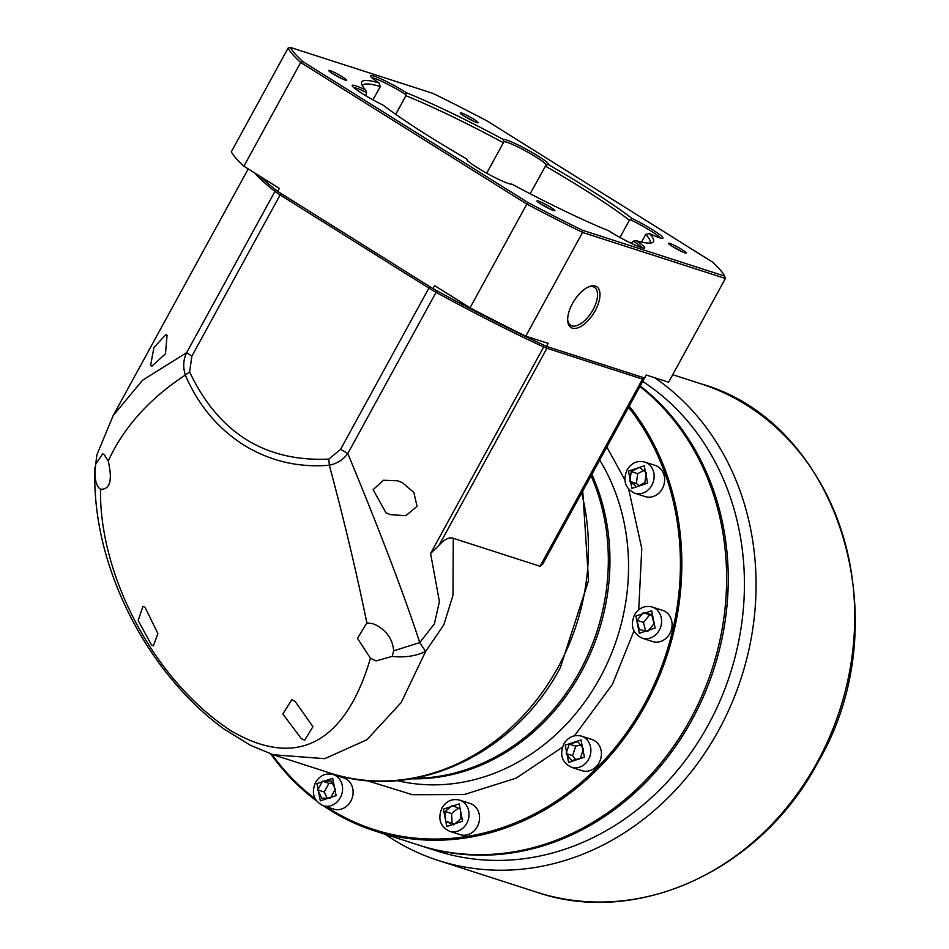<?xml version="1.0" encoding="UTF-8"?>
<svg xmlns="http://www.w3.org/2000/svg" width="949" height="949" viewBox="0 0 949 949"><rect width="100%" height="100%" fill="white"/><g stroke="black" fill="none" stroke-linecap="round" stroke-linejoin="round"><path stroke-width="1.42" d="M644.335 377.916A224.047 23.725 -151.3 0 1 644.003 379.09L542.745 564.038L540.052 566.268L453.278 538.285L452.97 595.308L443.847 624.81L425.638 651.429L401.166 702.58L366.824 739.805L324.736 758.678L273.276 754.752L270.548 753.838M414.155 778.346A204.225 177.688 -72.1 0 0 579.685 671.465A204.225 177.688 -72.1 0 0 591.085 475.757M94.995 470.289L96.881 454.879L94.995 470.289C94.675 479.257 96.24 485.378 99.681 488.652L100.547 489.233C98.921 571.393 150.594 677.633 230.393 730.433C307.025 775.63 349.932 728.535 370.442 658.226L376.018 660.931L392.21 656.388C404.748 657.764 415.887 656.115 425.638 651.429L419.755 642.615L434.393 623.837L439.411 601.571L430.585 553.504L439.126 545.141C444.523 539.21 449.245 536.932 453.278 538.285M95.683 464.239L102.694 453.824L104.236 454.749L108.233 460.965C112.658 480.265 110.096 489.684 100.547 489.233L101.579 489.684M370.442 658.226L357.488 638.38L366.848 622.888L372.779 623.671L376.717 625.355C387.168 631.334 392.815 639.828 393.657 650.824L392.21 656.388M301.379 738.69L304.688 740.184L312.933 726.673L295.044 701.275L291.782 699.804L282.802 713.945L301.379 738.69M108.233 460.965C123.702 427.358 149.384 398.722 185.292 375.045C198.317 405.164 217.784 428.474 243.703 444.986C269.848 461.06 298.389 467.81 329.327 465.235C344.226 520.716 356.729 573.279 366.848 622.888M644.003 379.09A224.047 23.725 -151.3 0 1 643.908 379.268A10.344 1.091 -151.3 0 1 642.52 379.102L546.909 348.283A10.344 1.091 -151.3 0 1 543.67 346.954A224.047 23.725 -151.3 0 1 436.077 292.304A17.236 1.827 -151.3 0 1 428.877 288.093L280.121 194.948A17.236 1.827 -151.3 0 1 274.937 191.401A224.047 23.725 -151.3 0 1 254.759 173.015M96.881 454.879L113.156 415.626L142.469 380.312L186.668 352.637C183.287 359.529 182.837 366.99 185.292 375.045L189.634 371.961C218.578 432.886 264.973 461.938 328.817 459.114L329.327 465.235C337.097 463.587 343.265 459.684 347.808 453.539C375.187 519.613 402.578 589.673 419.755 642.615L393.657 650.824M145.09 607.384L142.955 606.269L138.174 620.587L151.425 644.798L153.418 645.866L157.866 633.517L145.09 607.384M402.435 482.733L413.823 492.436L417.062 506.363L405.84 515.663L390.703 514.726L385.982 512.792L373.123 489.696L383.432 480.265L397.797 480.811L402.435 482.733M150.594 365.401L153.94 347.512L165.897 334.546L167.06 335.341L165.47 353.775L151.84 366.219L150.594 365.401M328.817 459.114L340.596 449.328L347.808 453.539L436.908 290.797M276.728 190.654L274.937 191.401L186.668 352.637L191.852 356.183L189.634 371.961M633.956 630.978L612.437 684.359L574.477 735.783M562.449 747.195L516.149 778.133L464.191 794.562L412.495 794.74L366.563 780.517M639.946 386.504A258.508 224.913 107.9 0 1 690.362 719.389A258.508 224.913 107.9 0 1 419.007 845.191L374.203 830.743A258.508 224.913 107.9 0 1 323.312 805.748M629.223 406.089A258.508 224.913 107.9 0 1 645.569 704.953A258.508 224.913 107.9 0 1 374.203 830.743M316.337 800.766A258.508 224.913 107.9 0 1 270.726 753.897M628.558 407.311A257.476 224.011 107.9 0 1 644.312 704.312A257.476 224.011 107.9 0 1 326.373 806.733M315.08 798.75A257.476 224.011 107.9 0 1 271.841 754.277M333.17 774.526L343.68 777.907A16.37 14.247 107.9 0 1 350.822 801.11A16.37 14.247 107.9 0 1 333.633 809.082L323.123 805.689A16.37 14.247 107.9 0 0 340.3 797.718A16.37 14.247 107.9 0 0 333.17 774.526C325.744 772.783 319.86 775.428 315.519 782.439C311.118 793.139 313.656 800.885 323.123 805.689M459.613 800.114L470.123 803.506A16.37 14.247 107.9 0 1 477.264 826.698A16.37 14.247 107.9 0 1 460.075 834.669L449.565 831.277A16.37 14.247 107.9 0 0 466.754 823.305A16.37 14.247 107.9 0 0 459.613 800.114C452.199 798.37 446.315 801.015 441.961 808.026C437.572 818.75 440.099 826.496 449.565 831.277M581.452 736.116L591.962 739.508A16.37 14.247 107.9 0 1 599.104 762.711A16.37 14.247 107.9 0 1 581.915 770.671L571.405 767.278A16.37 14.247 107.9 0 0 588.594 759.319A16.37 14.247 107.9 0 0 581.452 736.116C574.038 734.384 568.154 737.017 563.801 744.04C559.412 754.752 561.95 762.498 571.405 767.278M652.153 606.98L662.663 610.373A16.37 14.247 107.9 0 1 669.804 633.576A16.37 14.247 107.9 0 1 652.615 641.536L642.105 638.155A16.37 14.247 107.9 0 0 659.294 630.183A16.37 14.247 107.9 0 0 652.153 606.98C644.739 605.248 638.855 607.882 634.501 614.905C630.112 625.616 632.639 633.363 642.105 638.155M644.703 462.033L655.213 465.425A16.37 14.247 107.9 0 1 662.355 488.628A16.37 14.247 107.9 0 1 645.166 496.588L634.656 493.207A16.37 14.247 107.9 0 0 651.844 485.236A16.37 14.247 107.9 0 0 644.703 462.033C637.289 460.301 631.405 462.934 627.052 469.957C622.663 480.668 625.189 488.415 634.656 493.207M591.844 474.37A204.225 177.688 107.9 0 1 581.31 671.987A204.225 177.688 107.9 0 1 411.368 778.821M606.814 447.026L624.845 479.767M628.701 489.293L641.773 548.534L638.724 609.792M331.272 780.908L335.305 789.248L330.549 797.931L321.77 798.263L317.749 789.912L322.494 781.241L331.272 780.908M452.471 805.428L460.312 809.129L460.823 818.868L453.468 824.918L445.627 821.217L445.117 811.478L452.471 805.428M569.246 744.099L577.917 741.727L583.481 748.808L580.373 758.263L571.701 760.635L566.138 753.553L569.246 744.099L575.723 746.187L572.603 755.629L566.138 753.553M637.016 620.326L643.197 612.805L651.69 614.525L654.003 623.766L647.823 631.299L639.329 629.578L637.016 620.326L643.481 622.414L645.593 630.836M629.875 481.404L631.204 471.594L639.401 467.288L646.245 472.792L644.917 482.602L636.732 486.908L629.875 481.404L636.34 483.48L639.068 485.674M332.375 783.198L328.971 783.316L322.494 781.241M328.971 783.316L324.214 792L317.749 789.912M324.214 792L327.144 798.062M458.201 808.133L451.594 813.566L445.117 811.478M451.594 813.566L452.092 823.305L445.627 821.217M452.092 823.305L454.215 824.301M580.408 744.906L575.723 746.187M572.603 755.629L575.675 759.544M651.904 615.343L643.197 612.805M649.662 614.881L643.481 622.414M643.517 470.609L637.681 473.67L631.204 471.594M637.681 473.67L636.34 483.48M461.641 113.038A10.202 1.079 28.7 0 0 460.265 113.014A10.202 1.079 28.7 0 0 466.932 117.747A10.202 1.079 28.7 0 0 476.789 122.528A10.202 1.079 28.7 0 0 478.047 122.753A10.202 1.079 28.7 0 0 472.4 118.352A10.202 1.079 28.7 0 0 461.641 113.038M538.344 201.01A10.202 1.079 28.7 0 0 536.968 200.986A10.202 1.079 28.7 0 0 543.635 205.719A10.202 1.079 28.7 0 0 553.492 210.5A10.202 1.079 28.7 0 0 554.75 210.725A10.202 1.079 28.7 0 0 549.103 206.336A10.202 1.079 28.7 0 0 538.344 201.01M631.939 218.353A166.312 17.604 28.7 0 0 548.368 164.545A25.848 2.74 28.7 0 0 528.664 150.5A25.848 2.74 28.7 0 0 503.326 139.456A166.312 17.604 28.7 0 0 406.457 92.753A25.848 2.74 28.7 0 0 382.305 79.502A25.848 2.74 28.7 0 0 370.418 75.979A25.848 2.74 28.7 0 0 378.948 82.871A166.312 17.604 28.7 0 0 361.616 83.998A166.312 17.604 28.7 0 0 365.65 89.977A25.848 2.74 28.7 0 0 352.198 85.718A25.848 2.74 28.7 0 0 383.194 105.185A166.312 17.604 28.7 0 0 466.754 158.993A25.848 2.74 28.7 0 0 466.659 159.42A25.848 2.74 28.7 0 0 483.563 171.401A25.848 2.74 28.7 0 0 508.545 183.537A25.848 2.74 28.7 0 0 511.748 184.106A25.848 2.74 28.7 0 0 511.808 184.094A166.312 17.604 28.7 0 0 608.677 230.785A25.848 2.74 28.7 0 0 641.227 247.499A25.848 2.74 28.7 0 0 644.43 248.08A25.848 2.74 28.7 0 0 636.174 240.678A166.312 17.604 28.7 0 0 651.714 242.825A166.312 17.604 28.7 0 0 649.484 233.561A25.848 2.74 28.7 0 0 659.448 237.76A25.848 2.74 28.7 0 0 662.651 238.341A25.848 2.74 28.7 0 0 654.537 231.022A25.848 2.74 28.7 0 0 631.939 218.353L630.504 219.788A24.128 2.55 28.7 0 1 660.326 238.021M636.174 240.678L633.398 241.176A24.128 2.55 28.7 0 1 642.105 247.76M330.133 70.641A10.202 1.079 28.7 0 0 328.757 70.617A10.202 1.079 28.7 0 0 335.424 75.339A10.202 1.079 28.7 0 0 345.282 80.131A10.202 1.079 28.7 0 0 346.539 80.357A10.202 1.079 28.7 0 0 340.893 75.956A10.202 1.079 28.7 0 0 330.133 70.641M669.852 243.407A10.202 1.079 28.7 0 0 668.476 243.383A10.202 1.079 28.7 0 0 675.142 248.116A10.202 1.079 28.7 0 0 685 252.897A10.202 1.079 28.7 0 0 686.257 253.122A10.202 1.079 28.7 0 0 680.611 248.733A10.202 1.079 28.7 0 0 669.852 243.407M372.981 99.882L380.3 86.513A163.726 17.331 28.7 0 0 362.72 85.398A163.726 17.331 28.7 0 0 362.53 85.944M378.948 82.871L380.3 86.513M406.457 92.753L405.745 94.592A24.128 2.55 28.7 0 0 374.357 78.34A24.128 2.55 28.7 0 0 371.937 77.771M405.745 94.592L405.911 95.719A163.726 17.331 28.7 0 1 503.385 142.706L486.707 173.181M548.368 164.545L545.877 165.292A24.128 2.55 28.7 0 0 546.126 165.126A24.128 2.55 28.7 0 0 531.44 154.26A24.128 2.55 28.7 0 0 507.039 142.314A24.128 2.55 28.7 0 0 503.848 141.887L503.326 139.456M649.591 243.11A163.726 17.331 28.7 0 0 649.935 242.647A163.726 17.331 28.7 0 0 645.735 234.379L649.484 233.561M645.735 234.379L641.536 242.054M365.65 89.977L366.611 92.563A24.128 2.55 28.7 0 0 356.136 88.079A24.128 2.55 28.7 0 0 353.716 87.51M567.68 319.896A22.408 10.783 122.1 0 0 570.657 325.317A22.408 10.783 122.1 0 0 571.844 325.863A22.408 10.783 122.1 0 0 593.054 309.706A22.408 10.783 122.1 0 0 594.43 287.333A22.408 10.783 122.1 0 0 593.244 286.776A22.408 10.783 122.1 0 0 588.261 287.013M595.343 286.076A24.128 11.613 122.1 0 0 589.115 286.645A24.128 11.613 122.1 0 0 567.716 320.821A24.128 11.613 122.1 0 0 572.306 328.164A24.128 11.613 122.1 0 0 595.142 310.774A24.128 11.613 122.1 0 0 595.343 286.076M724.656 276.088L582.378 230.216A248.175 26.275 -151.3 0 1 528.012 202.576L302.755 61.531A248.175 26.275 -151.3 0 1 290.477 47.45L432.756 93.322A248.175 26.275 -151.3 0 1 487.11 120.962L712.379 262.019A248.175 26.275 -151.3 0 1 724.656 276.088L725.38 278.484L668.594 382.21L646.198 374.985L644.561 377.987L546.517 346.385L548.166 343.372L525.77 336.16L582.556 232.434L582.378 230.216M472.804 120.843A8.47 0.902 28.7 0 0 464.69 116.407M549.518 208.827A8.47 0.902 28.7 0 0 541.393 204.379M528.012 202.576L526.825 204.094A249.895 26.453 28.7 0 0 582.556 232.434L725.38 278.484M288.105 48.067L231.319 151.781A249.895 26.453 28.7 0 0 243.905 166.217L300.691 62.492A249.895 26.453 28.7 0 1 288.105 48.067L290.477 47.45M525.77 336.16A249.895 26.453 28.7 0 1 470.04 307.808L526.825 204.094L300.691 62.492L302.755 61.531M545.889 165.292L530.159 193.762M545.319 166.075A163.726 17.331 28.7 0 1 629.412 220.215L630.504 219.788M631.358 243.347L633.398 241.176M466.754 158.993L467.608 161.259M365.78 95.754L366.611 92.563M341.308 78.447A8.47 0.902 28.7 0 0 333.182 74.01M681.014 251.224A8.47 0.902 28.7 0 0 672.9 246.776M470.04 307.808L434.583 285.613L432.934 288.615L277.713 191.425L279.362 188.412L243.905 166.217M405.911 95.719L395.721 114.331M629.412 220.215L619.97 237.464M277.713 191.425A224.047 23.725 -151.3 0 1 260.097 176.36M646.245 374.997L644.834 377.595A224.047 23.725 -151.3 0 1 644.561 377.987M546.517 346.385A224.047 23.725 -151.3 0 1 432.934 288.615M654.585 377.69A267.132 232.41 107.9 0 1 718.595 730.445A267.132 232.41 107.9 0 1 438.189 860.435A267.132 232.41 107.9 0 1 392.601 839.177A267.132 232.41 107.9 0 1 385.104 834.266M642.722 381.427A258.508 224.913 107.9 0 1 708.156 725.131A258.508 224.913 107.9 0 1 436.789 850.921L420.621 845.713A258.508 224.913 107.9 0 1 419.814 845.452M640.231 385.982A258.508 224.913 107.9 0 1 691.975 719.911A258.508 224.913 107.9 0 1 420.621 845.713M582.733 491.001L588.546 580.634L560.325 667.645C514.607 754.574 413.55 801.751 330.074 773.055A217.143 188.934 -72.1 0 0 558.012 667.396A217.143 188.934 -72.1 0 0 581.642 493.006M540.052 566.268L642.52 379.102L642.141 377.216M546.541 346.385L546.909 348.283L439.138 545.141M542.745 564.038L643.908 379.268L643.422 377.619M543.741 345.104L543.67 346.954L430.585 553.504M430.324 286.989L428.877 288.093L340.596 449.328M191.852 356.183L280.121 194.948L281.58 193.845M397.133 780.612A204.225 177.688 -72.1 0 0 599.898 677.977A204.225 177.688 -72.1 0 0 599.697 460.04M316.919 783.566L332.696 778.31L336.124 795.594L320.347 800.861L316.919 783.566M443.373 809.165L459.138 803.898L462.566 821.182L446.801 826.449L443.373 809.165M565.213 745.167L580.978 739.912L584.418 757.195L568.641 762.45L565.213 745.167M635.913 616.031L651.678 610.776L655.107 628.06L639.341 633.315L635.913 616.031M628.463 471.084L644.229 465.829L647.657 483.112L631.892 488.367L628.463 471.084M817.243 762.249A267.132 232.41 -72.1 0 0 700.777 383.752C839.379 422.649 900.506 621.82 817.943 762.32C761.406 869.616 637.787 927.043 536.837 892.238A267.132 232.41 -72.1 0 0 817.243 762.249M330.074 773.055L273.241 754.74L250.156 745.131L223.549 728.725C204.818 714.953 187.677 698.642 172.137 679.804C144.378 646.696 118.862 602.164 104.639 549.839C97.261 522.128 93.987 494.69 94.853 467.549M113.156 415.626L248.223 168.922M536.837 892.238L438.189 860.435M700.777 383.752L672.711 374.701"/></g></svg>
